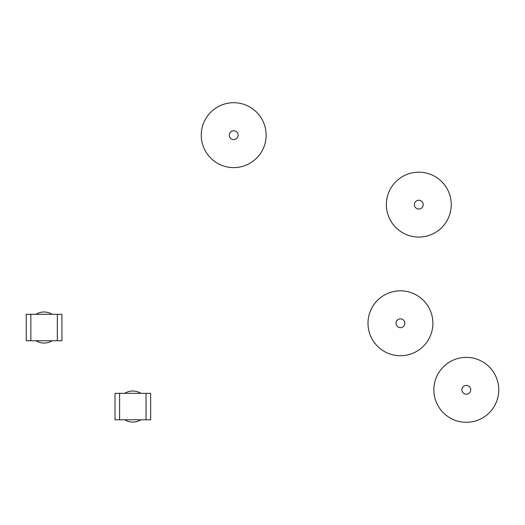 <?xml version="1.0" encoding="UTF-8"?>
<svg xmlns="http://www.w3.org/2000/svg" width="525" height="525" viewBox="0 0 525 525"><rect width="100%" height="100%" fill="white"/><g stroke="black" fill="none" stroke-linecap="round" stroke-linejoin="round"><path stroke-width="0.79" d="M124.688 393.33A15.533 15.533 0 0 1 140.963 393.33M140.963 419.79A15.533 15.533 0 0 1 124.688 419.79M119.595 419.79L114.995 419.79L114.995 393.33L150.662 393.33L150.662 419.79L119.595 419.79L119.595 393.33M146.055 393.33L146.055 419.79M35.949 314.291A15.533 15.533 0 0 1 52.218 314.291M52.218 340.751A15.533 15.533 0 0 1 35.949 340.751M30.85 340.751L26.25 340.751L26.25 314.291L61.917 314.291L61.917 340.751L30.85 340.751L30.85 314.291M57.317 314.291L57.317 340.751M201.252 135.161A32.445 32.445 0 0 0 249.926 163.262A32.445 32.445 0 0 0 249.926 107.061A32.445 32.445 0 0 0 201.252 135.161M367.992 323.275A32.445 32.445 0 0 0 416.666 351.376A32.445 32.445 0 0 0 416.666 295.175A32.445 32.445 0 0 0 367.992 323.275M433.853 389.839A32.445 32.445 0 0 0 482.527 417.939A32.445 32.445 0 0 0 482.527 361.738A32.445 32.445 0 0 0 433.853 389.839M386.361 204.619A32.445 32.445 0 0 0 435.028 232.719A32.445 32.445 0 0 0 435.028 176.518A32.445 32.445 0 0 0 386.361 204.619M229.287 135.161A4.417 4.417 0 0 1 235.909 131.342A4.417 4.417 0 0 1 235.909 138.987A4.417 4.417 0 0 1 229.287 135.161M396.027 323.275A4.417 4.417 0 0 1 402.649 319.449A4.417 4.417 0 0 1 402.649 327.095A4.417 4.417 0 0 1 396.027 323.275M461.888 389.839A4.417 4.417 0 0 1 468.51 386.013A4.417 4.417 0 0 1 468.51 393.658A4.417 4.417 0 0 1 461.888 389.839M414.396 204.619A4.417 4.417 0 0 1 421.017 200.799A4.417 4.417 0 0 1 421.017 208.445A4.417 4.417 0 0 1 414.396 204.619"/></g></svg>
